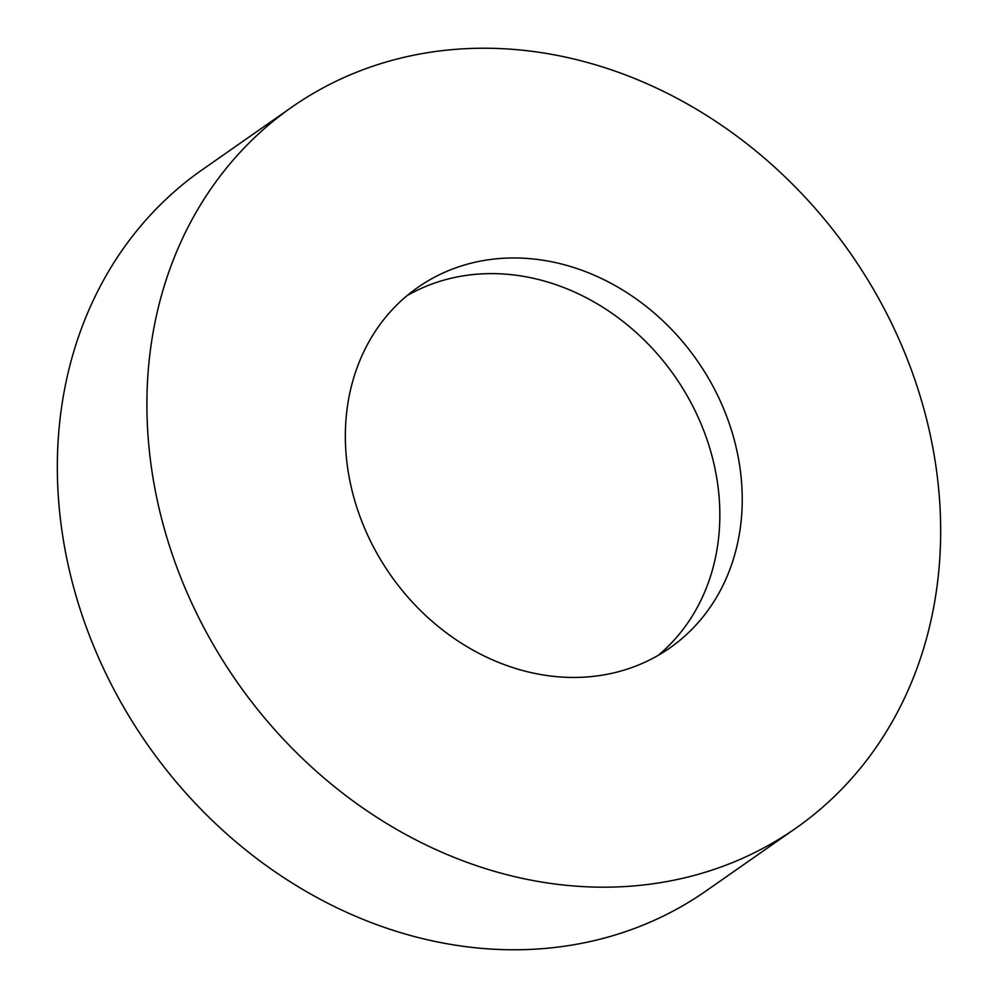 <?xml version="1.0" encoding="UTF-8"?>
<svg xmlns="http://www.w3.org/2000/svg" width="998" height="998" viewBox="0 0 998 998"><rect width="100%" height="100%" fill="white"/><g stroke="black" fill="none" stroke-linecap="round" stroke-linejoin="round"><path stroke-width="1.5" d="M291.853 107.123L202.282 169.71A439.881 374.163 55.1 0 0 116.604 694.521A439.881 374.163 55.1 0 0 615.978 934.739A439.881 374.163 55.1 0 0 706.147 890.877L795.718 828.29A439.881 374.163 55.1 0 0 881.396 303.479A439.881 374.163 55.1 0 0 382.022 63.261A439.881 374.163 55.1 0 0 291.853 107.123A439.881 374.163 55.1 0 0 206.174 631.934A439.881 374.163 55.1 0 0 705.549 872.152A439.881 374.163 55.1 0 0 795.718 828.29M624.673 669.932A219.934 187.075 55.1 0 0 669.758 648.001A219.934 187.075 55.1 0 0 712.597 385.59A219.934 187.075 55.1 0 0 462.91 265.48A219.934 187.075 55.1 0 0 417.825 287.412A219.934 187.075 55.1 0 0 374.986 549.823A219.934 187.075 55.1 0 0 624.673 669.932M406.959 295.72A219.934 187.075 -124.9 0 1 440.505 281.137A219.934 187.075 -124.9 0 1 686.275 394.247A219.934 187.075 -124.9 0 1 658.218 655.349"/></g></svg>
